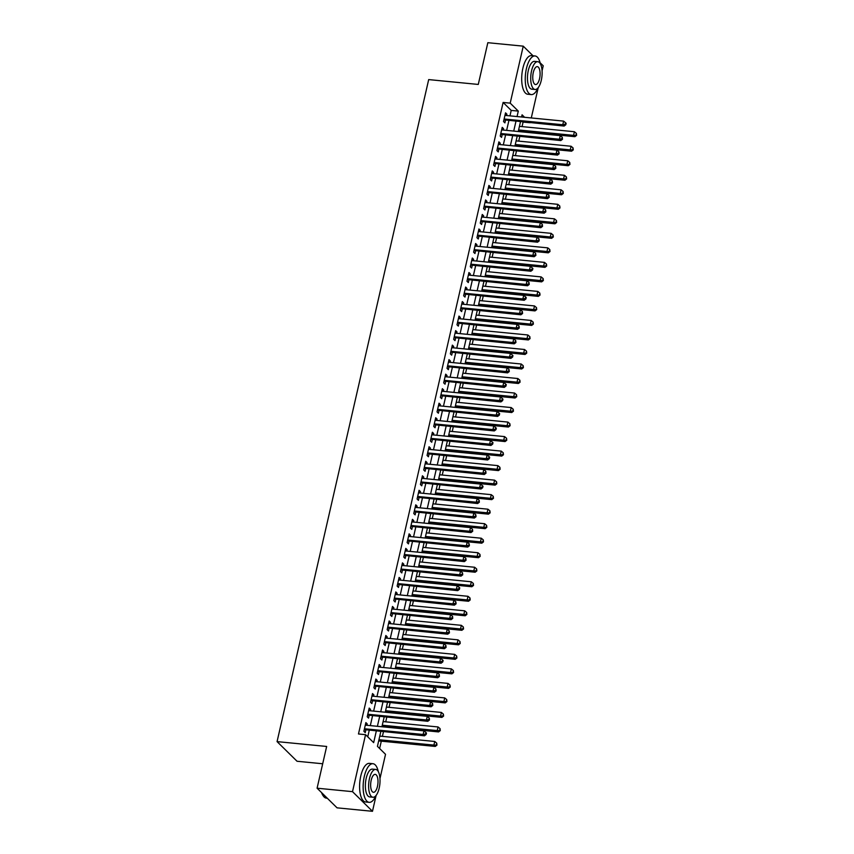 <?xml version="1.0" encoding="UTF-8"?>
<svg xmlns="http://www.w3.org/2000/svg" width="854" height="854" viewBox="0 0 854 854"><rect width="100%" height="100%" fill="white"/><g stroke="black" fill="none" stroke-linecap="round" stroke-linejoin="round"><path stroke-width="1.28" d="M322.684 763.764L297.043 761.256L277.07 741.614L428.687 79.593L478.272 84.439L487.837 42.7L523.246 46.159L533.013 55.766M540.102 62.737L543.219 65.801L542.066 70.85M538.223 87.652L531.284 117.948M522.05 126.605L523.086 122.101L530.12 122.741M379.624 748.51L381.3 741.165M382.4 736.361L383.446 731.803M385.73 721.843L386.766 717.285M389.05 707.325L390.097 702.767M392.381 692.807L393.416 688.249M395.701 678.289L396.747 673.731M399.031 663.771L400.067 659.213M402.351 649.254L403.398 644.695M405.682 634.736L406.717 630.177M409.002 620.217L410.048 615.659M412.322 605.699L413.368 601.141M415.652 591.181L416.699 586.623M418.972 576.663L420.019 572.105M422.303 562.145L423.349 557.587M425.623 547.627L426.669 543.069M428.954 533.109L430 528.551M432.273 518.591L433.32 514.033M435.604 504.073L436.65 499.515M438.924 489.555L439.97 484.997M442.255 475.037L443.301 470.479M445.574 460.519L446.621 455.961M448.905 446.001L449.951 441.443M452.225 431.483L453.271 426.925M455.556 416.965L456.591 412.407M458.876 402.447L459.922 397.889M462.206 387.929L463.242 383.371M465.526 373.411L466.572 368.864M468.857 358.893L469.892 354.346M472.177 344.375L473.223 339.828M475.507 329.857L476.543 325.31M478.827 315.339L479.873 310.792M482.158 300.821L483.193 296.274M485.478 286.303L486.524 281.756M488.808 271.785L489.844 267.238M492.128 257.267L493.174 252.72M495.448 242.749L496.494 238.202M498.779 228.231L499.825 223.684M502.099 213.713L503.145 209.166M505.429 199.195L506.475 194.648M508.749 184.677L509.795 180.13M512.08 170.159L513.126 165.612M515.4 155.642L516.446 151.094M518.73 141.123L519.776 136.576M380.82 731.547L377.436 746.353L385.528 754.317L379.966 778.602M376.123 795.394L372.483 811.3L352.51 791.658L365.555 734.675L373.657 742.638L376.294 731.109M352.51 791.658L317.09 788.199L337.063 807.841L372.483 811.3M366.91 725.281L367.231 723.914L365.875 722.591L363.889 731.302L365.234 732.625L365.811 730.085M370.241 710.763L370.551 709.396L369.206 708.073L367.209 716.784L368.554 718.107L369.141 715.567M373.561 696.245L373.881 694.878L372.525 693.555L370.529 702.266L371.885 703.589L372.461 701.049M376.892 681.727L377.201 680.36L375.856 679.037L373.86 687.748L375.205 689.071L375.792 686.531M380.211 667.209L380.532 665.842L379.176 664.519L377.18 673.23L378.536 674.553L379.112 672.013M383.542 652.691L383.852 651.324L382.507 650.001L380.51 658.712L381.855 660.035L382.443 657.495M386.862 638.173L387.182 636.806L385.827 635.483L383.83 644.194L385.186 645.517L385.762 642.977M390.193 623.655L390.502 622.288L389.157 620.965L387.161 629.676L388.506 630.999L389.093 628.459M393.513 609.137L393.833 607.77L392.477 606.447L390.481 615.158L391.837 616.481L392.413 613.941M396.843 594.619L397.153 593.252L395.808 591.929L393.811 600.64L395.156 601.963L395.744 599.423M400.163 580.101L400.483 578.734L399.128 577.411L397.131 586.122L398.487 587.445L399.064 584.905M403.494 565.583L403.803 564.216L402.458 562.893L400.462 571.604L401.807 572.927L402.394 570.387M406.814 551.065L407.134 549.698L405.778 548.375L403.782 557.086L405.138 558.409L405.714 555.869M410.144 536.547L410.454 535.18L409.109 533.857L407.112 542.568L408.458 543.891L409.045 541.351M413.464 522.029L413.784 520.662L412.429 519.339L410.432 528.05L411.788 529.373L412.365 526.833M416.795 507.511L417.104 506.144L415.759 504.821L413.763 513.532L415.108 514.855L415.695 512.315M420.115 493.004L420.435 491.626L419.079 490.303L417.083 499.014L418.439 500.337L419.015 497.797M423.445 478.486L423.755 477.108L422.41 475.785L420.414 484.496L421.759 485.819L422.346 483.279M426.765 463.968L427.075 462.59L425.73 461.267L423.733 469.978L425.089 471.301L425.666 468.761M430.096 449.45L430.405 448.072L429.06 446.749L427.064 455.46L428.409 456.783L428.996 454.243M433.416 434.932L433.725 433.554L432.38 432.231L430.384 440.942L431.74 442.265L432.316 439.725M436.736 420.414L437.056 419.036L435.7 417.713L433.715 426.424L435.06 427.747L435.647 425.207M440.066 405.896L440.376 404.518L439.031 403.195L437.034 411.906L438.39 413.229L438.967 410.689M443.386 391.378L443.706 390L442.351 388.677L440.365 397.388L441.71 398.711L442.287 396.171M446.717 376.86L447.026 375.482L445.681 374.159L443.685 382.87L445.03 384.193L445.617 381.653M450.037 362.342L450.357 360.964L449.001 359.641L447.016 368.352L448.361 369.675L448.937 367.135M453.367 347.824L453.677 346.446L452.332 345.123L450.336 353.834L451.681 355.157L452.268 352.617M456.687 333.306L457.007 331.928L455.652 330.605L453.655 339.316L455.011 340.639L455.588 338.099M460.018 318.788L460.327 317.41L458.982 316.087L456.986 324.798L458.331 326.121L458.918 323.581M463.338 304.27L463.658 302.892L462.302 301.569L460.306 310.28L461.662 311.603L462.238 309.063M466.668 289.752L466.978 288.374L465.633 287.051L463.637 295.762L464.982 297.085L465.569 294.545M469.988 275.234L470.308 273.856L468.953 272.533L466.957 281.244L468.312 282.567L468.889 280.027M473.319 260.716L473.628 259.338L472.283 258.015L470.287 266.726L471.632 268.049L472.219 265.509M476.639 246.198L476.959 244.82L475.603 243.497L473.607 252.208L474.963 253.531L475.539 250.991M479.969 231.68L480.279 230.302L478.934 228.979L476.938 237.69L478.283 239.013L478.87 236.473M483.289 217.162L483.61 215.784L482.254 214.461L480.258 223.172L481.613 224.495L482.19 221.955M486.62 202.644L486.929 201.266L485.584 199.943L483.588 208.654L484.933 209.977L485.52 207.437M489.94 188.126L490.26 186.748L488.904 185.425L486.908 194.136L488.264 195.459L488.84 192.919M493.27 173.608L493.58 172.23L492.235 170.907L490.239 179.618L491.584 180.941L492.171 178.401M496.59 159.09L496.911 157.712L495.555 156.389L493.559 165.1L494.914 166.423L495.491 163.883M499.921 144.572L500.23 143.194L498.885 141.871L496.889 150.582L498.234 151.905L498.821 149.365M503.241 130.054L503.561 128.676L502.205 127.353L500.209 136.064L501.565 137.387L502.141 134.847M509.966 115.866L511.215 110.412L503.113 102.448L358.477 733.981L365.555 734.675M367.743 736.821L369.216 730.416M370.316 725.612L372.536 715.898M373.636 711.094L375.867 701.38M376.966 696.576L379.187 686.862M380.286 682.058L382.517 672.344M383.617 667.54L385.837 657.826M386.937 653.032L389.168 643.308M390.257 638.514L392.488 628.79M393.587 623.996L395.808 614.272M396.907 609.478L399.138 599.754M400.238 594.96L402.458 585.236M403.558 580.442L405.789 570.718M406.888 565.924L409.109 556.2M410.208 551.406L412.439 541.682M413.539 536.888L415.759 527.164M416.859 522.37L419.09 512.646M420.189 507.852L422.41 498.128M423.509 493.334L425.74 483.61M426.84 478.816L429.06 469.092M430.16 464.298L432.391 454.574M433.49 449.78L435.711 440.056M436.81 435.262L439.041 425.538M440.141 420.744L442.361 411.02M443.461 406.226L445.692 396.502M446.791 391.708L449.012 381.984M450.111 377.19L452.342 367.466M453.442 362.672L455.662 352.948M456.762 348.154L458.993 338.43M460.092 333.636L462.313 323.912M463.412 319.118L465.643 309.394M466.732 304.6L468.963 294.876M470.063 290.082L472.283 280.358M473.383 275.564L475.614 265.84M476.713 261.046L478.934 251.322M480.033 246.528L482.264 236.804M483.364 232.01L485.584 222.286M486.684 217.492L488.915 207.768M490.015 202.974L492.235 193.25M493.334 188.456L495.566 178.732M496.665 173.938L498.885 164.214M499.985 159.42L502.216 149.696M503.316 144.902L505.536 135.178M506.635 130.384L508.867 120.66M506.571 115.536L506.881 114.158L505.536 112.835L503.54 121.546L504.885 122.869L505.472 120.329M317.09 788.199L326.655 746.46L277.07 741.614M503.113 102.448L510.201 103.142L523.246 46.159M517.044 116.56L518.293 111.105L510.201 103.142M377.393 726.306L379.624 716.591M380.724 711.788L382.944 702.073M384.044 697.27L386.275 687.555M387.374 682.752L389.595 673.037M390.694 668.234L392.925 658.519M394.014 653.716L396.245 644.001M397.345 639.198L399.576 629.483M400.665 624.68L402.896 614.965M403.995 610.162L406.216 600.447M407.315 595.644L409.546 585.929M410.646 581.126L412.866 571.411M413.966 566.608L416.197 556.893M417.296 552.09L419.517 542.375M420.616 537.572L422.847 527.857M423.947 523.054L426.167 513.339M427.267 508.536L429.498 498.821M430.597 494.018L432.818 484.303M433.917 479.5L436.148 469.785M437.248 464.982L439.468 455.267M440.568 450.464L442.799 440.749M443.899 435.946L446.119 426.231M447.218 421.428L449.45 411.713M450.549 406.91L452.769 397.195M453.869 392.402L456.1 382.677M457.2 377.884L459.42 368.159M460.519 363.366L462.751 353.641M463.85 348.848L466.07 339.123M467.17 334.33L469.401 324.605M470.501 319.812L472.721 310.087M473.821 305.294L476.052 295.569M477.14 290.776L479.372 281.051M480.471 276.258L482.691 266.533M483.791 261.74L486.022 252.015M487.122 247.222L489.342 237.497M490.442 232.704L492.673 222.979M493.772 218.186L495.993 208.461M497.092 203.668L499.323 193.943M500.423 189.15L502.643 179.425M503.743 174.632L505.974 164.907M507.073 160.114L509.294 150.389M510.393 145.596L512.624 135.871M513.724 131.078L515.944 121.353M524.58 117.297L522.072 114.82L521.57 116.998M520.481 121.802L518.25 131.516M517.15 136.32L514.93 146.034M513.83 150.838L511.599 160.552M510.5 165.356L508.279 175.07M507.18 179.874L504.949 189.588M503.849 194.392L501.629 204.106M500.529 208.91L498.298 218.624M497.199 223.428L494.978 233.142M493.879 237.946L491.648 247.66M490.548 252.464L488.328 262.178M487.228 266.982L484.997 276.696M483.898 281.5L481.677 291.214M480.578 296.018L478.347 305.732M477.247 310.536L475.027 320.25M473.927 325.054L471.696 334.768M470.597 339.572L468.376 349.286M467.277 354.09L465.046 363.804M463.946 368.608L461.726 378.322M460.626 383.115L458.395 392.84M457.296 397.633L455.075 407.358M453.976 412.151L451.745 421.876M450.645 426.669L448.425 436.394M447.325 441.187L445.094 450.912M443.995 455.705L441.774 465.43M440.675 470.223L438.444 479.948M437.355 484.741L435.124 494.466M434.024 499.259L431.804 508.984M430.704 513.777L428.473 523.502M427.374 528.295L425.153 538.02M424.054 542.813L421.823 552.538M420.723 557.331L418.503 567.056M417.403 571.849L415.172 581.574M414.073 586.367L411.852 596.092M410.753 600.885L408.522 610.61M407.422 615.403L405.202 625.128M404.102 629.921L401.871 639.646M400.772 644.439L398.551 654.164M397.452 658.957L395.221 668.682M394.121 673.475L391.901 683.2M390.801 687.993L388.57 697.718M387.47 702.511L385.25 712.236M384.151 717.029L381.919 726.754M511.215 110.412L518.293 111.105M505.258 113.998L506.881 114.158M501.938 128.516L503.561 128.676M498.619 143.034L500.23 143.194M495.288 157.552L496.911 157.712M491.968 172.07L493.58 172.23M488.637 186.588L490.26 186.748M485.318 201.106L486.929 201.266M481.987 215.624L483.61 215.784M478.667 230.142L480.279 230.302M475.336 244.66L476.959 244.82M472.016 259.178L473.628 259.338M468.686 273.696L470.308 273.856M465.366 288.214L466.978 288.374M462.035 302.732L463.658 302.892M458.715 317.25L460.327 317.41M455.385 331.768L457.007 331.928M452.065 346.286L453.677 346.446M448.734 360.804L450.357 360.964M445.414 375.322L447.026 375.482M442.084 389.84L443.706 390M438.764 404.358L440.376 404.518M435.433 418.876L437.056 419.036M432.113 433.394L433.725 433.554M428.783 447.912L430.405 448.072M425.463 462.43L427.075 462.59M422.132 476.948L423.755 477.108M418.812 491.466L420.435 491.626M415.492 505.984L417.104 506.144M412.162 520.502L413.784 520.662M408.842 535.02L410.454 535.18M405.511 549.538L407.134 549.698M402.191 564.056L403.803 564.216M398.861 578.574L400.483 578.734M395.541 593.092L397.153 593.252M392.21 607.61L393.833 607.77M388.89 622.128L390.502 622.288M385.56 636.646L387.182 636.806M382.24 651.164L383.852 651.324M378.909 665.682L380.532 665.842M375.589 680.2L377.201 680.36M372.259 694.718L373.881 694.878M368.939 709.236L370.551 709.396M365.608 723.754L367.231 723.914M503.935 119.827L564.12 126.061L562.765 124.737L504.116 119.005M565.263 124.225L565.796 124.759L566.138 123.307L565.594 122.773L565.263 124.225L562.765 124.737L563.597 121.108L504.949 115.375M564.12 126.061L565.796 124.759M565.594 122.773L563.597 121.108M518.335 131.153L574.913 136.683L573.557 135.359L574.39 131.73L519.435 126.349M518.602 129.979L573.557 135.359L576.599 135.37L576.386 133.395L576.055 134.847M574.39 131.73L576.386 133.395M576.599 135.37L574.913 136.683M540.347 63.794A19.396 7.729 95.6 0 0 535.052 55.958A19.396 7.729 95.6 0 0 526.416 68.64A19.396 7.729 95.6 0 0 531.273 94.58A19.396 7.729 95.6 0 0 537.988 87.93M535.052 55.958L531.508 55.617A19.396 7.729 95.6 0 0 522.872 68.288A19.396 7.729 95.6 0 0 527.729 94.239L531.273 94.58M535.063 89.489L531.807 89.179A13.963 5.572 -84.4 0 1 528.306 70.498A13.963 5.572 -84.4 0 1 534.519 61.371L537.774 61.691A13.963 5.572 95.6 0 0 531.562 70.807A13.963 5.572 95.6 0 0 535.063 89.489A13.963 5.572 95.6 0 0 541.276 80.372A13.963 5.572 95.6 0 0 537.774 61.691M533.291 72.515A8.999 3.587 95.6 0 0 535.543 84.546A8.999 3.587 95.6 0 0 539.547 78.675A8.999 3.587 95.6 0 0 537.294 66.633A8.999 3.587 95.6 0 0 533.291 72.515M378.258 771.536A19.396 7.729 95.6 0 0 372.952 763.711A19.396 7.729 95.6 0 0 364.316 776.382A19.396 7.729 95.6 0 0 369.174 802.333A19.396 7.729 95.6 0 0 375.899 795.682M372.952 763.711L369.408 763.369A19.396 7.729 95.6 0 0 360.772 776.04A19.396 7.729 95.6 0 0 365.64 801.981L369.174 802.333M372.963 797.241L369.707 796.921A13.963 5.572 -84.4 0 1 366.206 778.24A13.963 5.572 -84.4 0 1 372.429 769.123L375.685 769.433A13.963 5.572 95.6 0 0 369.462 778.56A13.963 5.572 95.6 0 0 372.963 797.241A13.963 5.572 95.6 0 0 379.187 788.114A13.963 5.572 95.6 0 0 375.685 769.433M371.191 780.257A8.999 3.587 95.6 0 0 373.444 792.298A8.999 3.587 95.6 0 0 377.457 786.417A8.999 3.587 95.6 0 0 375.194 774.375A8.999 3.587 95.6 0 0 371.191 780.257M321.766 792.79A19.396 7.729 95.6 0 0 323.239 795.896A19.396 7.729 95.6 0 0 326.399 798.148L327.296 798.234M323.09 795.672A18.937 7.547 -84.4 0 1 322.94 795.448A18.937 7.547 -84.4 0 1 321.563 792.587M500.604 134.345L560.79 140.579L559.445 139.255L500.796 133.523M561.932 138.743L562.476 139.277L562.274 137.291L561.932 138.743L559.445 139.255L560.267 135.626L501.629 129.893M560.79 140.579L562.476 139.277M562.274 137.291L560.267 135.626M497.284 148.863L557.47 155.097L556.114 153.773L497.466 148.041M558.612 153.261L559.156 153.795L558.943 151.809L558.612 153.261L556.114 153.773L556.947 150.144L498.298 144.411M557.47 155.097L559.156 153.795M558.943 151.809L556.947 150.144M493.954 163.381L554.139 169.615L552.794 168.291L494.146 162.559M555.281 167.779L555.826 168.313L555.623 166.327L555.281 167.779L552.794 168.291L553.627 164.662L494.978 158.929M554.139 169.615L555.826 168.313M555.623 166.327L553.627 164.662M490.634 177.899L550.819 184.133L549.464 182.809L490.815 177.077M551.962 182.297L552.506 182.831L552.292 180.845L551.962 182.297L549.464 182.809L550.296 179.18L491.648 173.447M550.819 184.133L552.506 182.831M552.292 180.845L550.296 179.18M515.005 145.671L571.582 151.201L570.237 149.877L571.07 146.247L516.104 140.867M515.272 144.497L570.237 149.877L573.269 149.888L573.066 147.913L572.735 149.365M571.07 146.247L573.066 147.913M573.269 149.888L571.582 151.201M511.685 160.189L568.262 165.719L566.917 164.395L567.739 160.765L512.784 155.385M511.952 159.015L566.917 164.395L569.949 164.406L569.735 162.431L569.404 163.883M567.739 160.765L569.735 162.431M569.949 164.406L568.262 165.719M508.354 174.707L564.932 180.237L563.587 178.913L564.419 175.283L509.454 169.903M508.621 173.533L563.587 178.913L566.618 178.924L566.415 176.949L566.085 178.401M564.419 175.283L566.415 176.949M566.618 178.924L564.932 180.237M505.034 189.225L561.612 194.755L560.267 193.431L561.089 189.802L506.134 184.421M505.301 188.051L560.267 193.431L563.298 193.442L563.096 191.467L562.754 192.919M561.089 189.802L563.096 191.467M563.298 193.442L561.612 194.755M487.303 192.417L547.489 198.651L546.144 197.327L487.495 191.595M548.631 196.815L549.175 197.349L548.973 195.363L548.631 196.815L546.144 197.327L546.976 193.698L488.328 187.965M547.489 198.651L549.175 197.349M548.973 195.363L546.976 193.698M501.704 203.743L558.292 209.273L556.936 207.938L557.769 204.309L502.803 198.939M501.981 202.569L556.936 207.938L559.968 207.96L559.765 205.985L559.434 207.437M557.769 204.309L559.765 205.985M559.968 207.96L558.292 209.273M483.983 206.935L544.169 213.169L542.813 211.845L484.165 206.113M545.311 211.333L545.855 211.867L545.642 209.881L545.311 211.333L542.813 211.845L543.646 208.216L484.997 202.483M544.169 213.169L545.855 211.867M545.642 209.881L543.646 208.216M498.384 218.261L554.961 223.791L553.616 222.456L554.438 218.827L499.483 213.457M498.651 217.087L553.616 222.456L556.648 222.478L556.445 220.503L556.103 221.955M554.438 218.827L556.445 220.503M556.648 222.478L554.961 223.791M480.653 221.453L540.838 227.687L539.493 226.363L480.845 220.631M541.991 225.851L542.525 226.385L542.322 224.399L541.991 225.851L539.493 226.363L540.326 222.734L481.677 217.001M540.838 227.687L542.525 226.385M542.322 224.399L540.326 222.734M495.053 232.779L551.641 238.309L550.286 236.974L551.118 233.345L496.153 227.975M495.331 231.605L550.286 236.974L553.317 236.996L553.114 235.021L552.784 236.473M551.118 233.345L553.114 235.021M553.317 236.996L551.641 238.309M477.333 235.971L537.518 242.205L536.163 240.881L477.514 235.149M538.66 240.369L539.205 240.903L538.991 238.917L538.66 240.369L536.163 240.881L536.995 237.252L478.347 231.519M537.518 242.205L539.205 240.903M538.991 238.917L536.995 237.252M491.733 247.297L548.311 252.827L546.966 251.492L547.798 247.863L492.833 242.493M492 246.123L546.966 251.492L549.997 251.514L549.795 249.539L549.453 250.991M547.798 247.863L549.795 249.539M549.997 251.514L548.311 252.827M474.002 250.489L534.188 256.723L532.843 255.399L474.194 249.667M535.341 254.887L535.874 255.421L535.671 253.435L535.341 254.887L532.843 255.399L533.675 251.77L475.027 246.037M534.188 256.723L535.874 255.421M535.671 253.435L533.675 251.77M488.413 261.815L544.991 267.345L543.635 266.01L544.468 262.381L489.502 257.011M488.68 260.641L543.635 266.01L546.677 266.032L546.464 264.057L546.133 265.509M544.468 262.381L546.464 264.057M546.677 266.032L544.991 267.345M470.682 265.007L530.868 271.241L529.512 269.917L470.864 264.185M532.01 269.405L532.554 269.939L532.885 268.487L532.341 267.953L532.01 269.405L529.512 269.917L530.345 266.288L471.696 260.555M530.868 271.241L532.554 269.939M532.341 267.953L530.345 266.288M485.083 276.333L541.66 281.863L540.315 280.528L541.148 276.899L486.182 271.529M485.35 275.159L540.315 280.528L543.347 280.55L543.144 278.575L542.802 280.027M541.148 276.899L543.144 278.575M543.347 280.55L541.66 281.863M467.351 279.525L527.537 285.759L526.192 284.435L467.544 278.703M528.69 283.923L529.224 284.457L529.021 282.471L528.69 283.923L526.192 284.435L527.025 280.806L468.376 275.073M527.537 285.759L529.224 284.457M529.021 282.471L527.025 280.806M481.763 290.851L538.34 296.381L536.985 295.046L537.817 291.417L482.862 286.047M482.03 289.677L536.985 295.046L540.027 295.068L539.813 293.093L539.482 294.545M537.817 291.417L539.813 293.093M540.027 295.068L538.34 296.381M464.032 294.043L524.217 300.277L522.861 298.953L464.213 293.221M525.359 298.441L525.904 298.975L526.235 297.523L525.69 296.989L525.359 298.441L522.861 298.953L523.694 295.324L465.046 289.591M524.217 300.277L525.904 298.975M525.69 296.989L523.694 295.324M478.432 305.369L535.01 310.899L533.665 309.564L534.497 305.935L479.532 300.565M478.699 304.195L533.665 309.564L536.696 309.586L536.493 307.611L536.163 309.063M534.497 305.935L536.493 307.611M536.696 309.586L535.01 310.899M460.701 308.561L520.887 314.795L519.542 313.471L460.893 307.739M522.04 312.959L522.573 313.493L522.37 311.507L522.04 312.959L519.542 313.471L520.374 309.842L461.726 304.109M520.887 314.795L522.573 313.493M522.37 311.507L520.374 309.842M475.112 319.887L531.69 325.417L530.334 324.082L531.167 320.453L476.212 315.083M475.379 318.713L530.334 324.082L533.376 324.104L533.163 322.129L532.832 323.581M531.167 320.453L533.163 322.129M533.376 324.104L531.69 325.417M457.381 323.079L517.567 329.313L516.211 327.989L457.563 322.257M518.709 327.477L519.253 328.011L519.04 326.025L518.709 327.477L516.211 327.989L517.044 324.36L458.395 318.627M517.567 329.313L519.253 328.011M519.04 326.025L517.044 324.36M471.782 334.405L528.359 339.935L527.014 338.6L527.847 334.971L472.881 329.601M472.048 333.231L527.014 338.6L530.046 338.622L529.843 336.647L529.512 338.099M527.847 334.971L529.843 336.647M530.046 338.622L528.359 339.935M454.05 337.597L514.236 343.831L512.891 342.507L454.243 336.775M515.389 341.995L515.923 342.529L515.72 340.543L515.389 341.995L512.891 342.507L513.724 338.878L455.075 333.145M514.236 343.831L515.923 342.529M515.72 340.543L513.724 338.878M468.462 348.923L525.039 354.453L523.683 353.118L524.516 349.489L469.561 344.119M468.729 347.749L523.683 353.118L526.726 353.14L526.512 351.165L526.181 352.617M524.516 349.489L526.512 351.165M526.726 353.14L525.039 354.453M450.731 352.115L510.916 358.349L509.56 357.025L450.923 351.293M512.058 356.513L512.603 357.047L512.934 355.595L512.389 355.061L512.058 356.513L509.56 357.025L510.393 353.396L451.745 347.663M510.916 358.349L512.603 357.047M512.389 355.061L510.393 353.396M465.131 363.441L521.709 368.971L520.364 367.636L521.196 364.007L466.231 358.637M465.398 362.267L520.364 367.636L523.395 367.658L523.192 365.683L522.861 367.135M521.196 364.007L523.192 365.683M523.395 367.658L521.709 368.971M447.4 366.633L507.586 372.867L506.241 371.543L447.592 365.811M508.738 371.031L509.272 371.565L509.069 369.579L508.738 371.031L506.241 371.543L507.073 367.914L448.425 362.181M507.586 372.867L509.272 371.565M509.069 369.579L507.073 367.914M461.811 377.959L518.389 383.489L517.033 382.154L517.866 378.525L462.911 373.155M462.078 376.785L517.033 382.154L520.075 382.176L519.862 380.201L519.531 381.653M517.866 378.525L519.862 380.201M520.075 382.176L518.389 383.489M444.08 381.151L504.266 387.385L502.91 386.061L444.272 380.329M505.408 385.549L505.952 386.083L506.283 384.631L505.739 384.097L505.408 385.549L502.91 386.061L503.743 382.432L445.094 376.699M504.266 387.385L505.952 386.083M505.739 384.097L503.743 382.432M458.481 392.477L515.058 398.007L513.713 396.672L514.546 393.043L459.58 387.673M458.747 391.303L513.713 396.672L516.745 396.694L516.542 394.719L516.211 396.171M514.546 393.043L516.542 394.719M516.745 396.694L515.058 398.007M440.749 395.669L500.935 401.903L499.59 400.579L440.942 394.847M502.088 400.067L502.622 400.601L502.963 399.149L502.419 398.615L502.088 400.067L499.59 400.579L500.423 396.95L441.774 391.217M500.935 401.903L502.622 400.601M502.419 398.615L500.423 396.95M455.161 406.995L511.738 412.525L510.382 411.19L511.215 407.561L456.26 402.191M455.428 405.821L510.382 411.19L513.425 411.212L513.211 409.237L512.88 410.689M511.215 407.561L513.211 409.237M513.425 411.212L511.738 412.525M437.429 410.176L497.615 416.421L496.27 415.097L437.622 409.365M498.757 414.585L499.302 415.119L499.633 413.667L499.088 413.133L498.757 414.585L496.27 415.097L497.092 411.468L438.444 405.735M497.615 416.421L499.302 415.119M499.088 413.133L497.092 411.468M451.83 421.513L508.408 427.043L507.062 425.708L507.895 422.079L452.93 416.709M452.097 420.339L507.062 425.708L510.094 425.73L509.891 423.755L509.56 425.207M507.895 422.079L509.891 423.755M510.094 425.73L508.408 427.043M434.11 424.694L494.285 430.939L492.939 429.615L434.291 423.883M495.437 429.103L495.971 429.637L496.313 428.185L495.768 427.651L495.437 429.103L492.939 429.615L493.772 425.986L435.124 420.253M494.285 430.939L495.971 429.637M495.768 427.651L493.772 425.986M448.51 436.031L505.088 441.561L503.732 440.226L504.565 436.597L449.61 431.227M448.777 434.857L503.732 440.226L506.774 440.248L506.561 438.273L506.23 439.725M504.565 436.597L506.561 438.273M506.774 440.248L505.088 441.561M430.779 439.212L490.965 445.457L489.62 444.133L430.971 438.401M492.107 443.621L492.651 444.155L492.982 442.703L492.438 442.169L492.107 443.621L489.62 444.133L490.442 440.504L431.793 434.771M490.965 445.457L492.651 444.155M492.438 442.169L490.442 440.504M445.18 450.549L501.757 456.079L500.412 454.744L501.245 451.115L446.279 445.745M445.446 449.375L500.412 454.744L503.444 454.766L503.241 452.791L502.91 454.243M501.245 451.115L503.241 452.791M503.444 454.766L501.757 456.079M427.459 453.73L487.634 459.975L486.289 458.651L427.64 452.919M488.787 458.139L489.321 458.673L489.662 457.221L489.118 456.687L488.787 458.139L486.289 458.651L487.122 455.022L428.473 449.289M487.634 459.975L489.321 458.673M489.118 456.687L487.122 455.022M441.86 465.067L498.437 470.597L497.081 469.262L497.914 465.633L442.959 460.263M442.126 463.893L497.081 469.262L500.124 469.284L499.91 467.309L499.579 468.761M497.914 465.633L499.91 467.309M500.124 469.284L498.437 470.597M424.128 468.248L484.314 474.493L482.969 473.169L424.321 467.437M485.456 472.657L486.001 473.191L485.798 471.205L485.456 472.657L482.969 473.169L483.791 469.54L425.153 463.807M484.314 474.493L486.001 473.191M485.798 471.205L483.791 469.54M438.529 479.585L495.106 485.115L493.761 483.78L494.594 480.151L439.629 474.781M438.796 478.411L493.761 483.78L496.793 483.802L496.59 481.816L496.259 483.268M494.594 480.151L496.59 481.816M496.793 483.802L495.106 485.115M420.808 482.766L480.994 489.011L479.638 487.687L420.99 481.955M482.136 487.175L482.67 487.709L483.012 486.257L482.467 485.723L482.136 487.175L479.638 487.687L480.471 484.058L421.823 478.325M480.994 489.011L482.67 487.709M482.467 485.723L480.471 484.058M417.478 497.284L477.664 503.529L476.318 502.205L417.67 496.473M478.806 501.693L479.35 502.216L479.147 500.241L478.806 501.693L476.318 502.205L477.14 498.576L418.503 492.843M477.664 503.529L479.35 502.216M479.147 500.241L477.14 498.576M414.158 511.802L474.344 518.047L472.988 516.723L414.339 510.991M475.486 516.211L476.03 516.734L475.817 514.759L475.486 516.211L472.988 516.723L473.821 513.094L415.172 507.361M474.344 518.047L476.03 516.734M475.817 514.759L473.821 513.094M435.209 494.103L491.787 499.633L490.431 498.298L491.263 494.669L436.309 489.299M435.476 492.929L490.431 498.298L493.473 498.32L493.26 496.334L492.929 497.786M491.263 494.669L493.26 496.334M493.473 498.32L491.787 499.633M431.878 508.621L488.456 514.151L487.111 512.816L487.944 509.187L432.978 503.817M432.145 507.447L487.111 512.816L490.143 512.838L489.94 510.852L489.609 512.304M487.944 509.187L489.94 510.852M490.143 512.838L488.456 514.151M428.559 523.139L485.136 528.669L483.791 527.334L484.613 523.705L429.658 518.335M428.825 521.965L483.791 527.334L486.823 527.356L486.609 525.37L486.278 526.822M484.613 523.705L486.609 525.37M486.823 527.356L485.136 528.669M410.827 526.32L471.013 532.565L469.668 531.241L411.02 525.509M472.155 530.729L472.7 531.252L472.497 529.277L472.155 530.729L469.668 531.241L470.501 527.612L411.852 521.879M471.013 532.565L472.7 531.252M472.497 529.277L470.501 527.612M425.228 537.657L481.805 543.187L480.46 541.852L481.293 538.223L426.327 532.853M425.495 536.483L480.46 541.852L483.492 541.874L483.289 539.888L482.958 541.34M481.293 538.223L483.289 539.888M483.492 541.874L481.805 543.187M407.507 540.838L467.693 547.083L466.337 545.759L407.689 540.027M468.835 545.247L469.38 545.77L469.166 543.795L468.835 545.247L466.337 545.759L467.17 542.13L408.522 536.397M467.693 547.083L469.38 545.77M469.166 543.795L467.17 542.13M421.908 552.175L478.486 557.705L477.14 556.37L477.962 552.741L423.008 547.371M422.175 551.001L477.14 556.37L480.172 556.392L479.969 554.406L479.628 555.858M477.962 552.741L479.969 554.406M480.172 556.392L478.486 557.705M404.177 555.356L464.362 561.601L463.017 560.277L404.369 554.545M465.515 559.765L466.049 560.288L465.846 558.313L465.515 559.765L463.017 560.277L463.85 556.648L405.202 550.915M464.362 561.601L466.049 560.288M465.846 558.313L463.85 556.648M418.577 566.693L475.166 572.223L473.81 570.888L474.643 567.259L419.677 561.889M418.855 565.519L473.81 570.888L476.842 570.91L476.639 568.924L476.308 570.376M474.643 567.259L476.639 568.924M476.842 570.91L475.166 572.223M400.857 569.874L461.043 576.119L459.687 574.795L401.038 569.063M462.185 574.283L462.729 574.806L462.516 572.831L462.185 574.283L459.687 574.795L460.519 571.166L401.871 565.433M461.043 576.119L462.729 574.806M462.516 572.831L460.519 571.166M415.257 581.211L471.835 586.741L470.49 585.406L471.312 581.777L416.357 576.407M415.524 580.037L470.49 585.406L473.522 585.428L473.319 583.442L472.977 584.894M471.312 581.777L473.319 583.442M473.522 585.428L471.835 586.741M397.526 584.392L457.712 590.637L456.367 589.313L397.718 583.581M458.865 588.801L459.399 589.324L459.73 587.872L459.196 587.349L458.865 588.801L456.367 589.313L457.2 585.684L398.551 579.951M457.712 590.637L459.399 589.324M459.196 587.349L457.2 585.684M411.927 595.729L468.515 601.259L467.159 599.924L467.992 596.295L413.026 590.925M412.204 594.555L467.159 599.924L470.202 599.946L469.988 597.96L469.657 599.412M467.992 596.295L469.988 597.96M470.202 599.946L468.515 601.259M394.206 598.91L454.392 605.155L453.036 603.831L394.388 598.099M455.534 603.319L456.079 603.842L455.865 601.867L455.534 603.319L453.036 603.831L453.869 600.202L395.221 594.469M454.392 605.155L456.079 603.842M455.865 601.867L453.869 600.202M408.607 610.247L465.184 615.777L463.839 614.442L464.672 610.813L409.706 605.443M408.874 609.073L463.839 614.442L466.871 614.464L466.668 612.478L466.327 613.93M464.672 610.813L466.668 612.478M466.871 614.464L465.184 615.777M390.876 613.428L451.061 619.673L449.716 618.349L391.068 612.617M452.214 617.837L452.748 618.36L452.545 616.385L452.214 617.837L449.716 618.349L450.549 614.72L391.901 608.987M451.061 619.673L452.748 618.36M452.545 616.385L450.549 614.72M405.287 624.765L461.865 630.295L460.509 628.96L461.341 625.331L406.376 619.961M405.554 623.591L460.509 628.96L463.551 628.982L463.338 626.996L463.007 628.448M461.341 625.331L463.338 626.996M463.551 628.982L461.865 630.295M387.556 627.946L447.742 634.191L446.386 632.867L387.737 627.135M448.884 632.355L449.428 632.878L449.215 630.903L448.884 632.355L446.386 632.867L447.218 629.238L388.57 623.505M447.742 634.191L449.428 632.878M449.215 630.903L447.218 629.238M401.956 639.283L458.534 644.813L457.189 643.478L458.022 639.849L403.056 634.479M402.223 638.109L457.189 643.478L460.221 643.5L460.018 641.514L459.676 642.966M458.022 639.849L460.018 641.514M460.221 643.5L458.534 644.813M384.225 642.464L444.411 648.709L443.066 647.385L384.417 641.653M445.564 646.873L446.098 647.396L445.895 645.421L445.564 646.873L443.066 647.385L443.899 643.756L385.25 638.023M444.411 648.709L446.098 647.396M445.895 645.421L443.899 643.756M398.637 653.801L455.214 659.331L453.858 657.996L454.691 654.367L399.736 648.997M398.903 652.627L453.858 657.996L456.901 658.018L456.687 656.032L456.356 657.484M454.691 654.367L456.687 656.032M456.901 658.018L455.214 659.331M380.905 656.982L441.091 663.227L439.735 661.903L381.087 656.171M442.233 661.391L442.778 661.914L443.109 660.462L442.564 659.939L442.233 661.391L439.735 661.903L440.568 658.274L381.919 652.541M441.091 663.227L442.778 661.914M442.564 659.939L440.568 658.274M395.306 668.319L451.883 673.849L450.538 672.514L451.371 668.885L396.405 663.515M395.573 667.145L450.538 672.514L453.57 672.536L453.367 670.55L453.036 672.002M451.371 668.885L453.367 670.55M453.57 672.536L451.883 673.849M377.575 671.5L437.76 677.745L436.415 676.411L377.767 670.689M438.913 675.909L439.447 676.432L439.244 674.457L438.913 675.909L436.415 676.411L437.248 672.781L378.6 667.059M437.76 677.745L439.447 676.432M439.244 674.457L437.248 672.781M391.986 682.837L448.563 688.367L447.208 687.032L448.04 683.403L393.086 678.033M392.253 681.663L447.208 687.032L450.25 687.054L450.037 685.068L449.706 686.52M448.04 683.403L450.037 685.068M450.25 687.054L448.563 688.367M374.255 686.018L434.44 692.263L433.085 690.929L374.436 685.207M435.583 690.427L436.127 690.95L435.914 688.975L435.583 690.427L433.085 690.929L433.917 687.299L375.269 681.577M434.44 692.263L436.127 690.95M435.914 688.975L433.917 687.299M388.655 697.355L445.233 702.885L443.888 701.55L444.72 697.921L389.755 692.551M388.922 696.181L443.888 701.55L446.92 701.572L446.717 699.586L446.386 701.038M444.72 697.921L446.717 699.586M446.92 701.572L445.233 702.885M370.924 700.536L431.11 706.781L429.765 705.447L371.116 699.725M432.263 704.945L432.797 705.468L432.594 703.493L432.263 704.945L429.765 705.447L430.597 701.817L371.949 696.095M431.11 706.781L432.797 705.468M432.594 703.493L430.597 701.817M385.335 711.873L441.913 717.403L440.557 716.068L441.39 712.439L386.435 707.069M385.602 710.699L440.557 716.068L443.6 716.09L443.386 714.104L443.055 715.556M441.39 712.439L443.386 714.104M443.6 716.09L441.913 717.403M367.604 715.054L427.79 721.299L426.434 719.965L367.796 714.243M428.932 719.463L429.477 719.986L429.263 718.011L428.932 719.463L426.434 719.965L427.267 716.335L368.618 710.613M427.79 721.299L429.477 719.986M429.263 718.011L427.267 716.335M382.005 726.391L438.582 731.921L437.237 730.586L438.07 726.957L383.104 721.587M382.272 725.217L437.237 730.586L440.269 730.608L440.066 728.622L439.735 730.074M438.07 726.957L440.066 728.622M440.269 730.608L438.582 731.921M364.274 729.572L424.459 735.817L423.114 734.483L364.466 728.761M425.612 733.981L426.146 734.504L426.477 733.052L425.943 732.529L425.612 733.981L423.114 734.483L423.947 730.853L365.298 725.131M424.459 735.817L426.146 734.504M425.943 732.529L423.947 730.853M378.685 740.909L435.262 746.439L433.907 745.104L434.739 741.475L379.784 736.105M378.952 739.735L433.907 745.104L436.949 745.126L436.736 743.14L436.405 744.592M434.739 741.475L436.736 743.14M436.949 745.126L435.262 746.439"/></g></svg>
